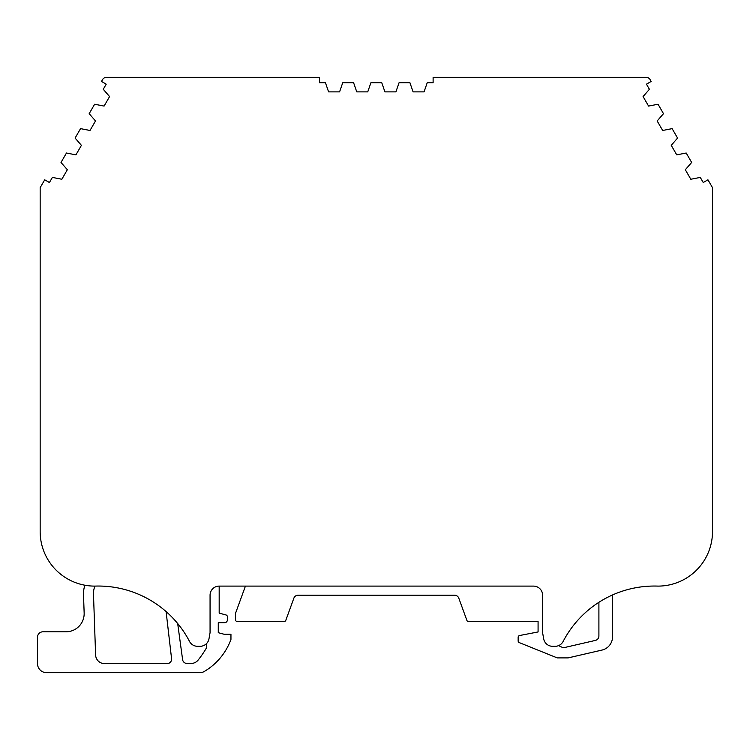 <?xml version="1.0" encoding="UTF-8"?>
<svg xmlns="http://www.w3.org/2000/svg" width="750" height="750" viewBox="0 0 750 750"><rect width="100%" height="100%" fill="white"/><g stroke="black" fill="none" stroke-linecap="round" stroke-linejoin="round"><path stroke-width="1.12" d="M166.097 611.578L171.581 658.753A4.481 4.481 0 0 1 167.109 663.628L104.569 663.628A8.972 8.972 0 0 1 95.606 654.975L93.478 594.038A17.934 17.934 0 0 1 95.006 586.125L94.781 586.106M84.891 585.216A27.253 27.253 0 0 0 83.484 594.056L84.15 612.994A18.169 18.169 0 0 1 65.991 631.8L42.947 631.8A5.447 5.447 0 0 0 37.5 637.256L37.5 663.6A9.084 9.084 0 0 0 46.584 672.684L199.772 672.684A8.972 8.972 0 0 0 204.15 671.55A61.753 61.753 0 0 0 230.953 639.412L230.953 634.266L224.147 634.266L218.269 632.691L218.269 622.688L224.625 622.688A2.728 2.728 0 0 0 227.353 619.969L227.353 616.706A1.819 1.819 0 0 0 226.003 614.953L219.178 613.125L219.178 586.106A9.084 9.084 0 0 0 219.15 586.106L533.513 586.106A9.084 9.084 0 0 1 542.597 595.191L542.597 632.691L543.675 638.803A9.084 9.084 0 0 0 552.628 646.312L555.094 646.312A9.084 9.084 0 0 0 563.156 641.419A102.872 102.872 0 0 1 657.984 586.106A54.516 54.516 0 0 0 712.5 531.591L712.5 187.669L707.953 179.803L703.237 182.522L700.284 177.413L690.816 179.25L685.322 169.725L691.65 162.459L686.203 153.019L676.744 154.856L671.241 145.341L677.569 138.066L672.122 128.634L662.663 130.472L657.159 120.956L663.488 113.681L658.041 104.241L648.581 106.078L643.078 96.562L649.406 89.287L646.453 84.169L651.169 81.45L650.1 79.584A4.547 4.547 0 0 0 646.163 77.316L433.116 77.316L433.116 82.763L427.209 82.763L424.069 91.875L413.081 91.875L409.941 82.763L399.047 82.763L395.906 91.875L384.919 91.875L381.778 82.763L370.884 82.763L367.744 91.875L356.756 91.875L353.616 82.763L342.722 82.763L339.591 91.875L328.594 91.875L325.453 82.763L319.547 82.763L319.547 77.316L106.5 77.316A4.547 4.547 0 0 0 102.572 79.584L101.494 81.45L106.209 84.169L103.256 89.287L109.584 96.562L104.091 106.078L94.622 104.241L89.175 113.681L95.503 120.956L90.009 130.472L80.541 128.634L75.094 138.066L81.422 145.341L75.928 154.856L66.459 153.019L61.012 162.459L67.341 169.725L61.847 179.25L52.388 177.413L49.425 182.522L44.709 179.803L40.163 187.669L40.163 531.591A54.516 54.516 0 0 0 94.678 586.106A102.872 102.872 0 0 1 189.516 641.419A9.084 9.084 0 0 0 197.569 646.312L200.034 646.312A9.084 9.084 0 0 0 208.987 638.803L210.066 632.691L210.066 595.191A9.084 9.084 0 0 1 219.15 586.106M245.428 586.106L235.509 613.359L235.509 619.725A1.819 1.819 0 0 0 237.319 621.544L284.109 621.544A1.791 1.791 0 0 0 285.797 620.363L293.869 598.181A4.547 4.547 0 0 1 298.134 595.191L454.528 595.191A4.547 4.547 0 0 1 458.803 598.181L466.875 620.363A1.791 1.791 0 0 0 468.553 621.544L538.078 621.544L538.078 631.95L519.497 635.541A1.819 1.819 0 0 0 518.147 637.294L518.147 640.931A1.819 1.819 0 0 0 519.188 642.572L557.25 657.9L568.106 657.9L601.969 650.081A13.631 13.631 0 0 0 612.534 636.806L612.534 594.947A102.872 102.872 0 0 0 598.903 602.297L598.903 635.991A4.547 4.547 0 0 1 595.388 640.416L564.788 647.475A4.547 4.547 0 0 1 561.834 647.156L558.572 645.619M206.456 643.659L206.456 646.566A4.547 4.547 0 0 1 205.959 648.778A104.691 104.691 0 0 1 198.169 660.037A9.084 9.084 0 0 1 191.053 663.478L187.041 663.478A4.481 4.481 0 0 1 182.569 659.391L177.684 623.541"/></g></svg>

